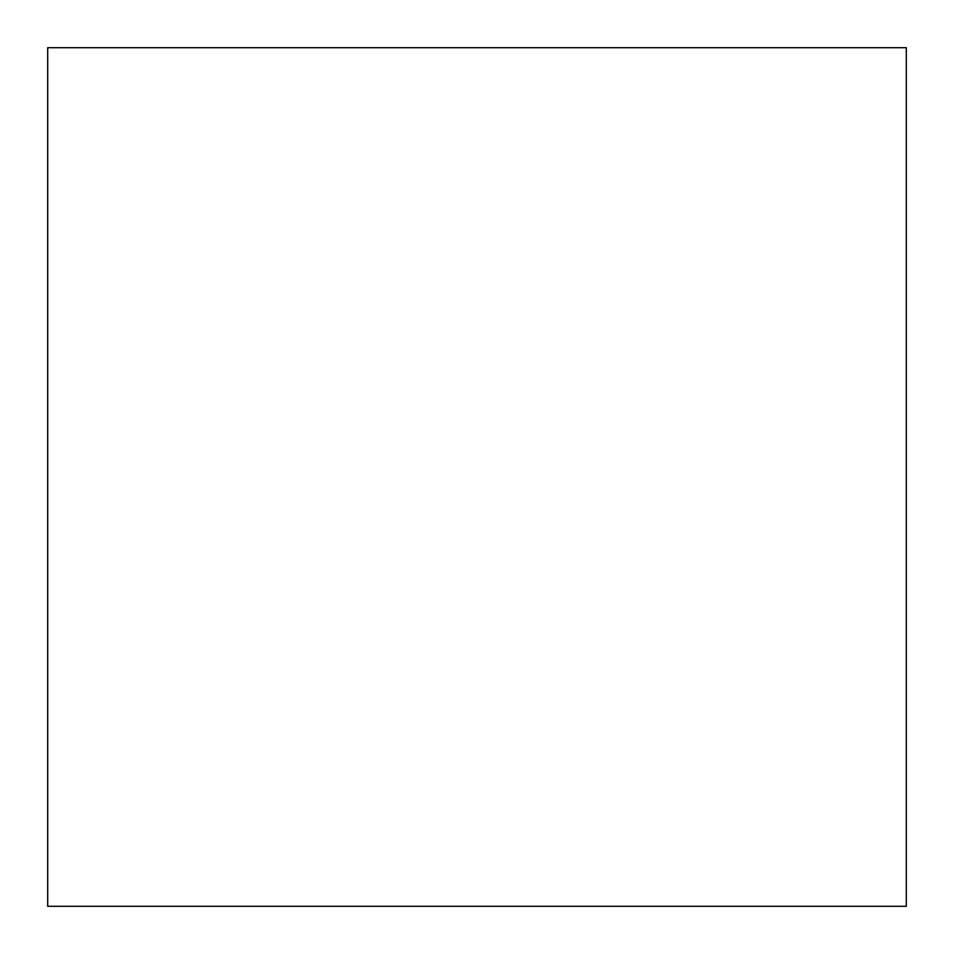 <?xml version="1.0" encoding="UTF-8"?>
<svg xmlns="http://www.w3.org/2000/svg" width="954" height="954" viewBox="0 0 954 954"><rect width="100%" height="100%" fill="white"/><g stroke="black" fill="none" stroke-linecap="round" stroke-linejoin="round"><path stroke-width="1.43" d="M906.3 906.3L47.7 906.3L906.3 906.3L47.7 906.3L47.7 47.7L906.3 47.7L47.7 47.7L47.7 906.3L906.3 906.3L906.3 47.7L906.3 906.3"/></g></svg>
